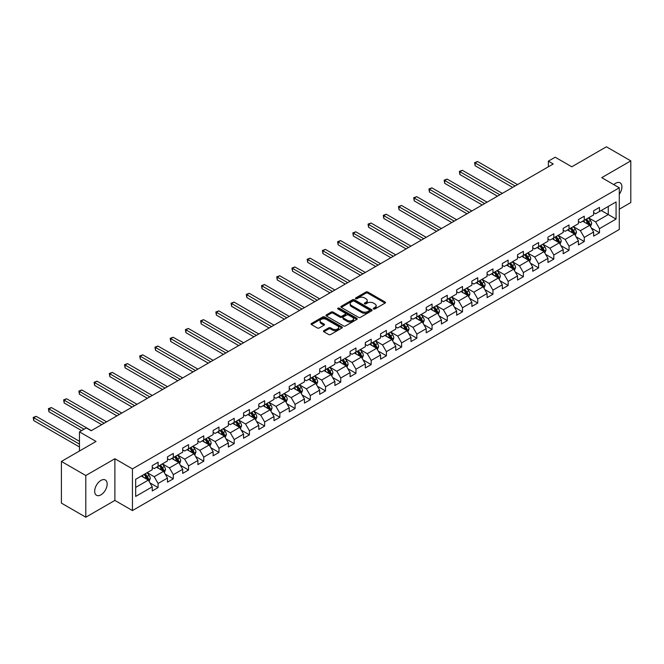 <?xml version="1.0" encoding="UTF-8"?>
<svg xmlns="http://www.w3.org/2000/svg" width="664" height="664" viewBox="0 0 664 664"><rect width="100%" height="100%" fill="white"/><g stroke="black" fill="none" stroke-linecap="round" stroke-linejoin="round"><path stroke-width="1" d="M373.55 308.976A0.946 0.548 0 0 0 374.894 308.976L385.07 303.099A1.353 0.78 0 0 0 385.46 302.552A1.353 0.78 0 0 0 385.07 301.995L367.831 292.044A1.353 0.78 0 0 0 365.914 292.044L355.738 297.92A0.946 0.548 0 0 0 357.083 298.692L358.394 297.937A4.333 2.498 0 0 1 364.528 297.937L365.964 298.767A4.333 2.498 0 0 1 367.233 300.535A4.333 2.498 0 0 1 365.964 302.303L364.644 303.058A0.946 0.548 0 0 0 365.988 303.838L367.3 303.074A4.333 2.498 0 0 1 373.434 303.074L374.869 303.904A4.333 2.498 0 0 1 376.139 305.672A4.333 2.498 0 0 1 374.869 307.44L373.55 308.204A0.946 0.548 0 0 0 373.55 308.976L373.55 308.204M100.928 494.846A8.831 5.096 120 0 0 106.697 487.061A8.831 5.096 120 0 0 105.344 479.989A8.831 5.096 120 0 0 100.928 480.421A8.831 5.096 120 0 0 95.159 488.206A8.831 5.096 120 0 0 96.512 495.286A8.831 5.096 120 0 0 100.928 494.846M619.288 194.245A8.831 5.096 120 0 0 620.093 182.799A8.831 5.096 120 0 0 615.677 183.239A8.831 5.096 120 0 0 613.818 184.642M323.874 330.639A1.353 0.78 0 0 0 323.476 331.187A1.353 0.78 0 0 0 323.874 331.743L328.705 334.531A1.353 0.78 0 0 0 330.622 334.531L341.927 328.008A1.353 0.78 0 0 0 342.317 327.46A1.353 0.78 0 0 0 341.927 326.904L324.688 316.952A1.353 0.78 0 0 0 322.77 316.952L311.474 323.476A1.353 0.78 0 0 0 311.076 324.032A1.353 0.78 0 0 0 311.474 324.58L317.309 327.958A1.353 0.78 0 0 0 319.226 327.958L324.065 325.161A1.353 0.78 0 0 0 324.464 324.613A1.353 0.78 0 0 0 324.065 324.057L321.168 322.389A3.619 2.092 0 0 1 320.106 320.903A3.619 2.092 0 0 1 322.339 318.977A3.619 2.092 0 0 1 326.29 319.425L337.636 325.982A3.619 2.092 0 0 1 338.698 327.46A3.619 2.092 0 0 1 336.465 329.394A3.619 2.092 0 0 1 332.515 328.937L330.622 327.842A1.353 0.78 0 0 0 328.705 327.842L323.874 330.639L323.874 331.743M619.288 209.202L630.8 202.561L630.8 160.879L606.406 146.794L571.77 166.788L555.187 157.21L548.356 161.153L553.236 163.975L91.175 430.745L86.295 427.923L79.464 431.866L79.464 451.022M85.805 475.524L85.805 517.206L114.88 500.424L114.88 458.741L85.805 475.524L61.412 461.439L96.048 441.444L79.464 431.866M114.88 458.741L132.443 468.875L619.288 187.796L619.288 229.487L132.443 510.558L132.443 468.875M630.8 160.879L601.725 177.661L619.288 187.796M358.494 317.342A1.353 0.78 0 0 0 360.411 317.342L371.707 310.818A1.353 0.78 0 0 0 372.106 310.262A1.353 0.78 0 0 0 371.707 309.714L354.468 299.754A1.353 0.78 0 0 0 352.551 299.754L341.254 306.287A1.353 0.78 0 0 0 340.856 306.834A1.353 0.78 0 0 0 341.254 307.391L358.494 317.342M338.325 309.183A0.946 0.548 0 0 1 339.287 309.316L356.8 319.425L345.512 325.941A1.353 0.78 0 0 1 343.603 325.941L326.364 315.989L326.364 314.877A1.353 0.78 0 0 0 325.966 315.433A1.353 0.78 0 0 0 326.364 315.989M326.364 314.877L331.195 312.088A1.353 0.78 0 0 1 333.112 312.088L340.101 316.122A1.353 0.78 0 0 0 342.018 316.122L345.23 314.271A1.353 0.78 0 0 0 345.629 313.715A1.353 0.78 0 0 0 345.23 313.167L337.951 308.967A0.946 0.548 0 0 1 339.287 308.187L356.817 318.305A1.353 0.78 0 0 1 357.215 318.861A1.353 0.78 0 0 1 356.817 319.417L356.817 318.305M85.805 517.206L61.412 503.121L61.412 461.439M149.956 482.877L158.098 487.575L158.098 483.467L167.469 478.055L167.469 482.172L173.321 478.794L173.321 474.677L182.691 469.274L182.691 473.382L188.543 470.004L188.543 465.896L197.905 460.484L197.905 464.601L203.765 461.214L203.765 457.106L213.127 451.694L213.127 455.811L218.979 452.433L218.979 448.316L228.35 442.913L228.35 447.021L234.201 443.643L234.201 439.526L243.572 434.123L243.572 438.232L249.423 434.854L249.423 430.745L258.786 425.334L258.786 429.45L264.646 426.072L264.646 421.955L274.008 416.552L274.008 420.661L279.859 417.282L279.859 413.166L289.23 407.762L289.23 411.871L295.082 408.493L295.082 404.384L304.444 398.973L304.444 403.089L310.304 399.703L310.304 395.595L319.666 390.183L319.666 394.3L325.518 390.922L325.518 386.805L334.888 381.402L334.888 385.51L340.74 382.132L340.74 378.023L350.111 372.612L350.111 376.729L355.962 373.342L355.962 369.234L365.324 363.822L365.324 367.939L371.184 364.561L371.184 360.444L380.547 355.041L380.547 359.149L386.398 355.771L386.398 351.663L395.769 346.251L395.769 350.36L401.62 346.981L401.62 342.873L410.991 337.461L410.991 341.578L416.843 338.2L416.843 334.083L426.205 328.68L426.205 332.788L432.065 329.41L432.065 325.294L441.427 319.89L441.427 323.999L447.279 320.621L447.279 316.512L456.649 311.101L456.649 315.217L462.501 311.831L462.501 307.722L471.872 302.319L471.872 306.428L477.723 303.05L477.723 298.933L487.085 293.529L487.085 297.638L492.945 294.26L492.945 290.151L502.308 284.74L502.308 288.857L508.159 285.47L508.159 281.362L517.53 275.95L517.53 280.067L523.381 276.689L523.381 272.572L532.752 267.169L532.752 271.277L538.604 267.899L538.604 263.791L547.966 258.379L547.966 262.488L553.826 259.109L553.826 255.001L563.188 249.589L563.188 253.706L569.04 250.328L569.04 246.211L578.41 240.808L578.41 244.916L584.262 241.538L584.262 237.422L593.624 232.018L593.624 236.127L599.484 232.749L599.484 228.64L616.067 219.062L616.067 201.939L608.265 206.446L608.265 214.555L616.067 219.062M158.098 487.575L152.247 490.962L152.247 486.845L135.663 496.423L135.663 479.3L152.247 469.722L152.247 465.613L158.098 462.227L158.098 466.344L167.469 460.932L167.469 456.824L173.321 453.446L173.321 457.554L182.691 452.151L182.691 448.034L188.543 444.656L188.543 448.764L197.905 443.361L197.905 439.253L203.765 435.866L203.765 439.983L213.127 434.571L213.127 430.463L218.979 427.085L218.979 431.193L228.35 425.79L228.35 421.673L234.201 418.295L234.201 422.404L243.572 417L243.572 412.883L249.423 409.505L249.423 413.622L258.786 408.211L258.786 404.102L264.646 400.724L264.646 404.832L274.008 399.421L274.008 395.312L279.859 391.934L279.859 396.043L289.23 390.639L289.23 386.523L295.082 383.145L295.082 387.261L304.444 381.85L304.444 377.741L310.304 374.355L310.304 378.472L319.666 373.06L319.666 368.952L325.518 365.573L325.518 369.682L334.888 364.279L334.888 360.162L340.74 356.784L340.74 360.892L350.111 355.489L350.111 351.38L355.962 347.994L355.962 352.111L365.324 346.699L365.324 342.591L371.184 339.213L371.184 343.321L380.547 337.918L380.547 333.801L386.398 330.423L386.398 334.531L395.769 329.128L395.769 325.011L401.62 321.633L401.62 325.75L410.991 320.338L410.991 316.23L416.843 312.852L416.843 316.96L426.205 311.549L426.205 307.44L432.065 304.062L432.065 308.171L441.427 302.767L441.427 298.651L447.279 295.272L447.279 299.389L456.649 293.978L456.649 289.869L462.501 286.483L462.501 290.6L471.872 285.188L471.872 281.079L477.723 277.701L477.723 281.81L487.085 276.407L487.085 272.29L492.945 268.912L492.945 273.02L502.308 267.617L502.308 263.508L508.159 260.122L508.159 264.239L517.53 258.827L517.53 254.719L523.381 251.341L523.381 255.449L532.752 250.046L532.752 245.929L538.604 242.551L538.604 246.659L547.966 241.256L547.966 237.139L553.826 233.761L553.826 237.878L563.188 232.466L563.188 228.358L569.04 224.98L569.04 229.088L578.41 223.677L578.41 219.568L584.262 216.19L584.262 220.299L593.624 214.895L593.624 210.778L599.484 207.4L599.484 211.517L616.067 201.939M156.538 467.24L163.568 471.299L154.197 476.71L147.176 472.652M152.247 467.473L154.197 468.593L158.098 466.344M154.197 476.71L158.098 483.467M163.568 471.299L167.469 478.055M171.76 458.459L178.782 462.509L169.42 467.921L162.398 463.862M167.469 458.683L169.42 459.812L173.321 457.554M169.42 467.921L173.321 474.677M178.782 462.509L182.691 469.274M186.982 449.669L194.004 453.728L184.642 459.131L177.612 455.081M182.691 449.893L184.642 451.022L188.543 448.764M184.642 459.131L188.543 465.896M194.004 453.728L197.905 460.484M202.205 440.879L209.226 444.938L199.856 450.341L192.834 446.291M197.905 441.103L199.856 442.232L203.765 439.983M199.856 450.341L203.765 457.106M209.226 444.938L213.127 451.694M217.418 432.098L224.449 436.148L215.078 441.56L208.056 437.501M213.127 432.322L215.078 433.451L218.979 431.193M215.078 441.56L218.979 448.316M224.449 436.148L228.35 442.913M232.641 423.308L239.662 427.367L230.3 432.77L223.278 428.712M228.35 423.532L230.3 424.661L234.201 422.404M230.3 432.77L234.201 439.526M239.662 427.367L243.572 434.123M247.863 414.519L254.885 418.577L245.522 423.981L238.492 419.93M243.572 414.743L245.522 415.871L249.423 413.622M245.522 423.981L249.423 430.745M254.885 418.577L258.786 425.334M263.077 405.737L270.107 409.788L260.736 415.199L253.714 411.14M258.786 405.961L260.736 407.082L264.646 404.832M260.736 415.199L264.646 421.955M270.107 409.788L274.008 416.552M278.299 396.947L285.329 400.998L275.958 406.409L268.937 402.351M274.008 397.172L275.958 398.3L279.859 396.043M275.958 406.409L279.859 413.166M285.329 400.998L289.23 407.762M293.521 388.158L300.543 392.216L291.181 397.62L284.151 393.569M289.23 388.382L291.181 389.511L295.082 387.261M291.181 397.62L295.082 404.384M300.543 392.216L304.444 398.973M308.743 379.368L315.765 383.427L306.403 388.838L299.373 384.78M304.444 379.601L306.403 380.721L310.304 378.472M306.403 388.838L310.304 395.595M315.765 383.427L319.666 390.183M323.957 370.587L330.987 374.637L321.617 380.049L314.595 375.99M319.666 370.811L321.617 371.94L325.518 369.682M321.617 380.049L325.518 386.805M330.987 374.637L334.888 381.402M339.179 361.797L346.201 365.856L336.839 371.259L329.817 367.209M334.888 362.021L336.839 363.15L340.74 360.892M336.839 371.259L340.74 378.023M346.201 365.856L350.111 372.612M354.402 353.007L361.423 357.066L352.061 362.478L345.031 358.419M350.111 353.24L352.061 354.36L355.962 352.111M352.061 362.478L355.962 369.234M361.423 357.066L365.324 363.822M369.624 344.226L376.646 348.276L367.283 353.688L360.253 349.629M365.324 344.45L367.283 345.579L371.184 343.321M367.283 353.688L371.184 360.444M376.646 348.276L380.547 355.041M384.838 335.436L391.868 339.495L382.497 344.898L375.475 340.839M380.547 335.66L382.497 336.789L386.398 334.531M382.497 344.898L386.398 351.663M391.868 339.495L395.769 346.251M400.06 326.647L407.082 330.705L397.719 336.108L390.698 332.058M395.769 326.871L397.719 327.999L401.62 325.75M397.719 336.108L401.62 342.873M407.082 330.705L410.991 337.461M415.282 317.865L422.304 321.916L412.942 327.327L405.911 323.268M410.991 318.089L412.942 319.21L416.843 316.96M412.942 327.327L416.843 334.083M422.304 321.916L426.205 328.68M430.504 309.075L437.526 313.134L428.156 318.537L421.134 314.479M426.205 309.299L428.156 310.428L432.065 308.171M428.156 318.537L432.065 325.294M437.526 313.134L441.427 319.89M445.718 300.286L452.748 304.344L443.378 309.748L436.356 305.697M441.427 300.51L443.378 301.639L447.279 299.389M443.378 309.748L447.279 316.512M452.748 304.344L456.649 311.101M460.94 291.496L467.962 295.555L458.6 300.966L451.578 296.908M456.649 291.728L458.6 292.849L462.501 290.6M458.6 300.966L462.501 307.722M467.962 295.555L471.872 302.319M476.163 282.715L483.184 286.765L473.822 292.177L466.792 288.118M471.872 282.939L473.822 284.067L477.723 281.81M473.822 292.177L477.723 298.933M483.184 286.765L487.085 293.529M491.377 273.925L498.407 277.984L489.036 283.387L482.014 279.337M487.085 274.149L489.036 275.278L492.945 273.02M489.036 283.387L492.945 290.151M498.407 277.984L502.308 284.74M506.599 265.135L513.629 269.194L504.258 274.606L497.236 270.547M502.308 265.368L504.258 266.488L508.159 264.239M504.258 274.606L508.159 281.362M513.629 269.194L517.53 275.95M521.821 256.354L528.843 260.404L519.48 265.816L512.459 261.757M517.53 256.578L519.48 257.707L523.381 255.449M519.48 265.816L523.381 272.572M528.843 260.404L532.752 267.169M537.043 247.564L544.065 251.623L534.703 257.026L527.673 252.976M532.752 247.788L534.703 248.917L538.604 246.659M534.703 257.026L538.604 263.791M544.065 251.623L547.966 258.379M552.257 238.774L559.287 242.833L549.916 248.236L542.895 244.186M547.966 238.998L549.916 240.127L553.826 237.878M549.916 248.236L553.826 255.001M559.287 242.833L563.188 249.589M567.479 229.993L574.509 234.043L565.139 239.455L558.117 235.396M563.188 230.217L565.139 231.338L569.04 229.088M565.139 239.455L569.04 246.211M574.509 234.043L578.41 240.808M582.701 221.203L589.723 225.262L580.361 230.665L573.331 226.607M578.41 221.427L580.361 222.556L584.262 220.299M580.361 230.665L584.262 237.422M589.723 225.262L593.624 232.018M601.235 210.496L608.265 214.555L595.583 221.876L588.553 217.825M593.624 212.638L595.583 213.767L599.484 211.517M595.583 221.876L599.484 228.64M114.88 500.424L132.443 510.558M548.356 161.153L548.356 166.788M135.663 487.409L148.346 480.089L141.324 476.03M148.346 480.089L152.247 486.845M591.333 228.042L599.484 232.749M576.111 236.832L584.262 241.538M560.897 245.622L569.04 250.328M545.675 254.412L553.826 259.109M530.453 263.193L538.604 267.899M515.239 271.983L523.381 276.689M500.017 280.772L508.159 285.47M484.795 289.554L492.945 294.26M469.572 298.343L477.723 303.05M454.359 307.133L462.501 311.831M439.136 315.915L447.279 320.621M423.914 324.704L432.065 329.41M408.692 333.494L416.843 338.2M393.478 342.284L401.62 346.981M378.256 351.065L386.398 355.771M363.034 359.855L371.184 364.561M347.811 368.644L355.962 373.342M332.598 377.426L340.74 382.132M317.375 386.216L325.518 390.922M302.153 395.005L310.304 399.703M286.939 403.787L295.082 408.493M271.717 412.576L279.859 417.282M256.495 421.366L264.646 426.072M241.273 430.156L249.423 434.854M226.059 438.937L234.201 443.643M210.837 447.727L218.979 452.433M195.614 456.517L203.765 461.214M180.392 465.298L188.543 470.004M165.178 474.088L173.321 478.794M373.932 309.109L374.869 308.569A4.333 2.498 0 0 0 376.139 306.801L376.139 305.672M367.233 300.535L367.233 301.655A4.333 2.498 0 0 1 365.964 303.431L365.026 303.971M385.045 303.116L367.831 293.173A1.353 0.78 0 0 0 365.914 293.173L356.12 298.825M371.691 310.827L354.468 300.883A1.353 0.78 0 0 0 352.551 300.883L341.271 307.399L341.254 306.287M369.317 310.652A0.946 0.548 0 0 0 369.317 309.872L354.186 301.141A0.946 0.548 0 0 0 352.841 301.141L351.455 301.946A4.333 2.498 0 0 0 350.185 303.714A4.333 2.498 0 0 0 351.455 305.481L361.797 311.449A4.333 2.498 0 0 0 367.922 311.449L369.317 310.652L369.317 311.773A0.946 0.548 0 0 0 369.591 311.391L369.591 310.262M350.185 303.714L350.185 304.834A4.333 2.498 0 0 0 351.455 306.61L351.455 305.481M369.317 311.773L367.922 312.578A4.333 2.498 0 0 1 361.797 312.578L351.455 306.61M326.381 315.998L331.195 313.217L331.195 312.088M345.629 313.715L345.629 314.844A1.353 0.78 0 0 1 345.23 315.4L342.018 317.251A1.353 0.78 0 0 1 340.101 317.251L333.112 313.217A1.353 0.78 0 0 0 331.195 313.217M347.355 320.314A3.619 2.092 0 0 0 351.306 320.762A3.619 2.092 0 0 0 353.547 318.836A3.619 2.092 0 0 0 352.484 317.351L348.484 315.043A1.353 0.78 0 0 0 346.567 315.043L343.363 316.894A1.353 0.78 0 0 0 342.964 317.45A1.353 0.78 0 0 0 343.363 318.006L347.355 320.314L347.355 321.442A3.619 2.092 0 0 0 351.306 321.891A3.619 2.092 0 0 0 353.547 319.957L353.547 318.836M342.964 317.45L342.964 318.579A1.353 0.78 0 0 0 343.363 319.127L343.363 318.006M347.355 321.442L343.363 319.127M338.698 327.46L338.698 328.589A3.619 2.092 0 0 1 336.465 330.514A3.619 2.092 0 0 1 332.515 330.066L330.622 328.971A1.353 0.78 0 0 0 328.705 328.971L323.891 331.751M320.106 320.903L320.106 322.032A3.619 2.092 0 0 0 321.168 323.509L321.168 322.389M324.049 325.177L321.168 323.509M341.927 326.904L341.927 328.008L324.688 318.081A1.353 0.78 0 0 0 322.77 318.081L311.491 324.596M590.495 226.59L591.657 223.668A3.66 2.108 -120 0 0 590.487 220.556L588.478 217.867M584.967 222.506L583.598 220.68M517.53 184.592L477.557 161.51L475.117 162.921L475.117 165.734L512.649 187.406M585.449 219.618L587.466 222.299A3.66 2.108 60 0 1 588.511 224.498L589.682 223.826A3.66 2.108 -120 0 0 588.636 221.627L586.619 218.937M585.706 219.469L587.939 222.448A1.859 1.079 60 0 1 588.279 223.013L589.682 223.826M475.117 165.734L474.577 162.614L515.09 185.995M474.577 162.614L477.557 161.51M575.273 235.38L576.435 232.458A3.66 2.108 -120 0 0 575.273 229.346L573.256 226.656M569.745 231.296L568.376 229.47M502.308 193.373L462.335 170.299L459.895 171.71L459.895 174.524L497.427 196.195M570.235 228.399L572.244 231.089A3.66 2.108 60 0 1 573.289 233.288L574.46 232.616A3.66 2.108 -120 0 0 573.414 230.416L571.405 227.727M570.484 228.258L572.717 231.238A1.859 1.079 60 0 1 573.057 231.802L574.46 232.616M459.895 174.524L459.363 171.395L499.867 194.784M459.363 171.395L462.335 170.299M560.059 244.169L561.213 241.248A3.66 2.108 -120 0 0 560.051 238.127L558.034 235.446M554.523 240.086L553.162 238.26M487.085 202.163L447.113 179.089L444.681 180.492L444.681 183.314L482.213 204.977M555.013 237.189L557.03 239.878A3.66 2.108 60 0 1 558.075 242.078L559.246 241.397A3.66 2.108 -120 0 0 558.2 239.198L556.183 236.508M555.27 237.04L557.503 240.019A1.859 1.079 60 0 1 557.843 240.592L559.246 241.397M444.681 183.314L444.141 180.185L484.645 203.574M444.141 180.185L447.113 179.089M544.837 252.951L545.999 250.029A3.66 2.108 -120 0 0 544.829 246.917L542.82 244.227M539.309 248.876L537.94 247.049M471.872 210.953L431.899 187.87L429.459 189.281L429.459 192.095L466.991 213.767M539.79 245.979L541.807 248.66A3.66 2.108 60 0 1 542.853 250.859L544.024 250.187A3.66 2.108 -120 0 0 542.978 247.987L540.961 245.298M540.048 245.829L542.28 248.809A1.859 1.079 60 0 1 542.621 249.373L544.024 250.187M429.459 192.095L428.919 188.974L469.431 212.355M428.919 188.974L431.899 187.87M529.615 261.74L530.777 258.819A3.66 2.108 -120 0 0 529.606 255.706L527.598 253.017M524.087 257.657L522.717 255.831M456.649 219.734L416.677 196.66L414.236 198.071L414.236 200.885L451.769 222.556M524.568 254.76L526.585 257.449A3.66 2.108 60 0 1 527.631 259.649L528.801 258.977A3.66 2.108 -120 0 0 527.755 256.777L525.739 254.088M524.826 254.619L527.058 257.599A1.859 1.079 60 0 1 527.399 258.163L528.801 258.977M414.236 200.885L413.697 197.756L454.209 221.145M413.697 197.756L416.677 196.66M514.392 270.53L515.554 267.609A3.66 2.108 -120 0 0 514.392 264.496L512.376 261.807M508.865 266.447L507.495 264.621M441.427 228.524L401.454 205.45L399.014 206.853L399.014 209.675L436.547 231.338M509.354 263.55L511.363 266.239A3.66 2.108 60 0 1 512.409 268.439L513.579 267.758A3.66 2.108 -120 0 0 512.533 265.558L510.525 262.878M509.603 263.401L511.844 266.388A1.859 1.079 60 0 1 512.176 266.953L513.579 267.758M399.014 209.675L398.483 206.545L438.987 229.935M398.483 206.545L401.454 205.45M499.179 279.32L500.341 276.39A3.66 2.108 -120 0 0 499.17 273.277L497.153 270.588M493.642 275.236L492.281 273.41M426.205 237.314L386.232 214.231L383.8 215.642L383.8 218.456L421.333 240.127M494.132 272.34L496.149 275.029A3.66 2.108 60 0 1 497.195 277.228L498.365 276.548A3.66 2.108 -120 0 0 497.319 274.348L495.302 271.659M494.389 272.19L496.622 275.17A1.859 1.079 60 0 1 496.962 275.734L498.365 276.548M383.8 218.456L383.261 215.335L423.765 238.725M383.261 215.335L386.232 214.231M483.956 288.101L485.118 285.18A3.66 2.108 -120 0 0 483.948 282.067L481.939 279.378M478.429 284.018L477.059 282.192M410.991 246.103L371.018 223.021L368.578 224.432L368.578 227.246L406.111 248.917M478.91 281.121L480.927 283.81A3.66 2.108 60 0 1 481.973 286.01L483.143 285.337A3.66 2.108 -120 0 0 482.097 283.138L480.08 280.449M479.167 280.98L481.4 283.96A1.859 1.079 60 0 1 481.74 284.524L483.143 285.337M368.578 227.246L368.039 224.117L408.551 247.506M368.039 224.117L371.018 223.021M468.734 296.891L469.896 293.969A3.66 2.108 -120 0 0 468.726 290.857L466.717 288.168M463.206 292.807L461.837 290.981M395.769 254.885L355.796 231.811L353.356 233.213L353.356 236.035L390.888 257.707M463.688 289.911L465.705 292.6A3.66 2.108 60 0 1 466.75 294.799L467.921 294.127A3.66 2.108 -120 0 0 466.875 291.928L464.866 289.238M463.945 289.761L466.178 292.749A1.859 1.079 60 0 1 466.518 293.314L467.921 294.127M353.356 236.035L352.816 232.906L393.329 256.296M352.816 232.906L355.796 231.811M453.52 305.681L454.674 302.751A3.66 2.108 -120 0 0 453.512 299.638L451.495 296.949M447.984 301.597L446.615 299.771M380.547 263.674L340.574 240.6L338.134 242.003L338.134 244.825L375.666 266.488M448.474 298.7L450.482 301.39A3.66 2.108 60 0 1 451.528 303.589L452.707 302.909A3.66 2.108 -120 0 0 451.653 300.709L449.644 298.02M448.723 298.551L450.964 301.531A1.859 1.079 60 0 1 451.296 302.103L452.707 302.909M338.134 244.825L337.602 241.696L378.106 265.085M337.602 241.696L340.574 240.6M438.298 314.462L439.46 311.541A3.66 2.108 -120 0 0 438.29 308.428L436.273 305.739M432.762 310.378L431.401 308.553M365.324 272.464L325.36 249.382L322.92 250.793L322.92 253.607L360.452 275.278M433.252 307.49L435.269 310.171A3.66 2.108 60 0 1 436.314 312.37L437.485 311.698A3.66 2.108 -120 0 0 436.439 309.499L434.422 306.809M433.509 307.341L435.742 310.32A1.859 1.079 60 0 1 436.082 310.885L437.485 311.698M322.92 253.607L322.38 250.486L362.884 273.867M322.38 250.486L325.36 249.382M423.076 323.252L424.238 320.33A3.66 2.108 -120 0 0 423.068 317.218L421.059 314.528M417.548 319.168L416.179 317.342M350.111 281.245L310.138 258.171L307.698 259.582L307.698 262.396L345.23 284.067M418.029 316.272L420.046 318.961A3.66 2.108 60 0 1 421.092 321.16L422.262 320.488A3.66 2.108 -120 0 0 421.217 318.288L419.2 315.599M418.287 316.122L420.519 319.11A1.859 1.079 60 0 1 420.86 319.674L422.262 320.488M307.698 262.396L307.158 259.267L347.67 282.656M307.158 259.267L310.138 258.171M407.854 332.041L409.016 329.12A3.66 2.108 -120 0 0 407.854 325.999L405.837 323.318M402.326 327.958L400.956 326.132M334.888 290.035L294.916 266.961L292.475 268.364L292.475 271.186L330.008 292.849M402.816 325.061L404.824 327.75A3.66 2.108 60 0 1 405.87 329.95L407.04 329.269A3.66 2.108 -120 0 0 405.994 327.07L403.986 324.381M403.065 324.912L405.297 327.892A1.859 1.079 60 0 1 405.638 328.464L407.04 329.269M292.475 271.186L291.944 268.057L332.448 291.446M291.944 268.057L294.916 266.961M392.64 340.823L393.793 337.901A3.66 2.108 -120 0 0 392.632 334.789L390.615 332.1M387.104 336.748L385.734 334.922M319.666 298.825L279.693 275.743L277.253 277.154L277.253 279.967L314.786 301.639M387.593 333.851L389.602 336.532A3.66 2.108 60 0 1 390.656 338.731L391.826 338.059A3.66 2.108 -120 0 0 390.772 335.859L388.764 333.17M387.842 333.702L390.083 336.681A1.859 1.079 60 0 1 390.415 337.246L391.826 338.059M277.253 279.967L276.722 276.846L317.226 300.228M276.722 276.846L279.693 275.743M377.418 349.613L378.58 346.691A3.66 2.108 -120 0 0 377.409 343.578L375.392 340.889M371.89 345.529L370.52 343.703M304.444 307.606L264.479 284.532L262.039 285.943L262.039 288.757L299.572 310.428M372.371 342.632L374.388 345.322A3.66 2.108 60 0 1 375.434 347.521L376.604 346.849A3.66 2.108 -120 0 0 375.558 344.649L373.541 341.96M372.628 342.491L374.861 345.471A1.859 1.079 60 0 1 375.202 346.035L376.604 346.849M262.039 288.757L261.5 285.628L302.012 309.017M261.5 285.628L264.479 284.532M362.195 358.402L363.357 355.481A3.66 2.108 -120 0 0 362.187 352.36L360.178 349.679M356.668 354.319L355.298 352.493M289.23 316.396L249.257 293.322L246.817 294.725L246.817 297.547L284.35 319.21M357.149 351.422L359.166 354.111A3.66 2.108 60 0 1 360.212 356.311L361.382 355.63A3.66 2.108 -120 0 0 360.336 353.431L358.319 350.75M357.406 351.273L359.639 354.261A1.859 1.079 60 0 1 359.979 354.825L361.382 355.63M246.817 297.547L246.278 294.418L286.79 317.807M246.278 294.418L249.257 293.322M346.973 367.192L348.135 364.262A3.66 2.108 -120 0 0 346.973 361.15L344.956 358.46M341.445 363.108L340.076 361.282M274.008 325.186L234.035 302.103L231.595 303.514L231.595 306.328L269.127 327.999M341.935 360.212L343.944 362.901A3.66 2.108 60 0 1 344.989 365.1L346.16 364.42A3.66 2.108 -120 0 0 345.114 362.22L343.105 359.531M342.184 360.062L344.417 363.042A1.859 1.079 60 0 1 344.757 363.606L346.16 364.42M231.595 306.328L231.064 303.207L271.568 326.588M231.064 303.207L234.035 302.103M331.759 375.973L332.913 373.052A3.66 2.108 -120 0 0 331.751 369.939L329.734 367.25M326.223 371.89L324.862 370.064M258.786 333.975L218.813 310.893L216.373 312.304L216.373 315.118L253.905 336.789M326.713 368.993L328.721 371.682A3.66 2.108 60 0 1 329.776 373.882L330.946 373.209A3.66 2.108 -120 0 0 329.9 371.01L327.883 368.321M326.97 368.852L329.203 371.832A1.859 1.079 60 0 1 329.535 372.396L330.946 373.209M216.373 315.118L215.841 311.989L256.346 335.378M215.841 311.989L218.813 310.893M316.537 384.763L317.699 381.841A3.66 2.108 -120 0 0 316.529 378.729L314.52 376.04M311.009 380.679L309.64 378.853M243.563 342.757L203.599 319.683L201.159 321.086L201.159 323.907L238.691 345.579M311.491 377.783L313.508 380.472A3.66 2.108 60 0 1 314.553 382.671L315.724 381.991A3.66 2.108 -120 0 0 314.678 379.8L312.661 377.111M311.748 377.633L313.981 380.621A1.859 1.079 60 0 1 314.321 381.186L315.724 381.991M201.159 323.907L200.619 320.778L241.132 344.168M200.619 320.778L203.599 319.683M301.315 393.553L302.477 390.623A3.66 2.108 -120 0 0 301.307 387.51L299.298 384.821M295.787 389.469L294.418 387.643M228.35 351.546L188.377 328.472L185.937 329.875L185.937 332.689L223.469 354.36M296.268 386.572L298.285 389.262A3.66 2.108 60 0 1 299.331 391.461L300.502 390.781A3.66 2.108 -120 0 0 299.456 388.581L297.439 385.892M296.526 386.423L298.758 389.403A1.859 1.079 60 0 1 299.099 389.976L300.502 390.781M185.937 332.689L185.397 329.568L225.909 352.957M185.397 329.568L188.377 328.472M286.093 402.334L287.255 399.413A3.66 2.108 -120 0 0 286.093 396.3L284.076 393.611M280.565 398.251L279.195 396.425M213.127 360.336L173.155 337.254L170.714 338.665L170.714 341.479L208.247 363.15M281.055 395.354L283.063 398.043A3.66 2.108 60 0 1 284.109 400.243L285.279 399.57A3.66 2.108 -120 0 0 284.233 397.371L282.225 394.682M281.304 395.213L283.536 398.192A1.859 1.079 60 0 1 283.877 398.757L285.279 399.57M170.714 341.479L170.183 338.358L210.687 361.739M170.183 338.358L173.155 337.254M270.879 411.124L272.032 408.202A3.66 2.108 -120 0 0 270.87 405.09L268.854 402.401M265.343 407.04L263.981 405.214M197.905 369.118L157.932 346.044L155.5 347.455L155.5 350.268L193.033 371.94M265.832 404.144L267.849 406.833A3.66 2.108 60 0 1 268.895 409.032L270.065 408.36A3.66 2.108 -120 0 0 269.02 406.161L267.003 403.471M266.09 403.994L268.322 406.982A1.859 1.079 60 0 1 268.663 407.547L270.065 408.36M155.5 350.268L154.961 347.139L195.465 370.529M154.961 347.139L157.932 346.044M255.657 419.914L256.819 416.984A3.66 2.108 -120 0 0 255.648 413.871L253.64 411.19M250.129 415.83L248.759 414.004M182.691 377.907L142.718 354.833L140.278 356.236L140.278 359.058L177.811 380.721M250.61 412.933L252.627 415.623A3.66 2.108 60 0 1 253.673 417.822L254.843 417.141A3.66 2.108 -120 0 0 253.797 414.942L251.781 412.253M250.867 412.784L253.1 415.764A1.859 1.079 60 0 1 253.441 416.336L254.843 417.141M140.278 359.058L139.739 355.929L180.251 379.318M139.739 355.929L142.718 354.833M240.434 428.695L241.596 425.773A3.66 2.108 -120 0 0 240.426 422.661L238.417 419.972M234.907 424.62L233.537 422.794M167.469 386.697L127.496 363.615L125.056 365.026L125.056 367.839L162.589 389.511M235.388 421.723L237.405 424.404A3.66 2.108 60 0 1 238.451 426.603L239.621 425.931A3.66 2.108 -120 0 0 238.575 423.732L236.558 421.042M235.645 421.574L237.878 424.553A1.859 1.079 60 0 1 238.218 425.118L239.621 425.931M125.056 367.839L124.517 364.719L165.029 388.1M124.517 364.719L127.496 363.615M225.212 437.485L226.374 434.563A3.66 2.108 -120 0 0 225.212 431.451L223.195 428.761M219.684 433.401L218.315 431.575M152.247 395.478L112.274 372.404L109.834 373.815L109.834 376.629L147.367 398.3M220.174 430.504L222.183 433.194A3.66 2.108 60 0 1 223.228 435.393L224.399 434.721A3.66 2.108 -120 0 0 223.353 432.521L221.344 429.832M220.423 430.363L222.664 433.343A1.859 1.079 60 0 1 222.996 433.907L224.399 434.721M109.834 376.629L109.303 373.5L149.807 396.889M109.303 373.5L112.274 372.404M209.998 446.274L211.16 443.353A3.66 2.108 -120 0 0 209.99 440.232L207.973 437.551M204.462 442.191L203.101 440.365M137.025 404.268L97.052 381.194L94.62 382.597L94.62 385.419L132.153 407.082M204.952 439.294L206.969 441.983A3.66 2.108 60 0 1 208.015 444.183L209.185 443.502A3.66 2.108 -120 0 0 208.139 441.303L206.122 438.622M205.209 439.145L207.442 442.133A1.859 1.079 60 0 1 207.782 442.697L209.185 443.502M94.62 385.419L94.08 382.29L134.584 405.679M94.08 382.29L97.052 381.194M194.776 455.064L195.938 452.134A3.66 2.108 -120 0 0 194.768 449.022L192.759 446.332M189.248 450.981L187.879 449.154M121.811 413.058L81.838 389.976L79.398 391.387L79.398 394.2L116.93 415.871M189.73 448.084L191.747 450.773A3.66 2.108 60 0 1 192.792 452.972L193.963 452.292A3.66 2.108 -120 0 0 192.917 450.092L190.9 447.403M189.987 447.934L192.22 450.914A1.859 1.079 60 0 1 192.56 451.478L193.963 452.292M79.398 394.2L78.858 391.079L119.371 414.461M78.858 391.079L81.838 389.976M179.554 463.846L180.716 460.924A3.66 2.108 -120 0 0 179.554 457.811L177.537 455.122M174.026 459.762L172.657 457.936M106.589 421.839L66.616 398.765L64.176 400.176L64.176 402.99L101.708 424.661M174.507 456.865L176.524 459.554A3.66 2.108 60 0 1 177.57 461.754L178.74 461.082A3.66 2.108 -120 0 0 177.695 458.882L175.686 456.193M174.765 456.724L176.998 459.704A1.859 1.079 60 0 1 177.338 460.268L178.74 461.082M64.176 402.99L63.636 399.861L104.148 423.25M63.636 399.861L66.616 398.765M164.34 472.635L165.494 469.714A3.66 2.108 -120 0 0 164.332 466.601L162.315 463.912M158.804 468.552L157.434 466.726M91.366 430.629L51.394 407.555L48.953 408.958L48.953 411.78L81.614 430.629M159.294 465.655L161.302 468.344A3.66 2.108 60 0 1 162.348 470.544L163.527 469.863A3.66 2.108 -120 0 0 162.472 467.672L160.464 464.983M159.543 465.505L161.784 468.494A1.859 1.079 60 0 1 162.116 469.058L163.527 469.863M48.953 411.78L48.422 408.651L84.054 429.226M48.422 408.651L51.394 407.555M149.118 481.425L150.28 478.495A3.66 2.108 -120 0 0 149.109 475.382L147.093 472.693M143.582 477.341L142.22 475.515M79.464 441.336L36.18 416.336L33.739 417.747L33.739 420.561L79.464 446.963M144.071 474.445L146.088 477.134A3.66 2.108 60 0 1 147.134 479.333L148.304 478.653A3.66 2.108 -120 0 0 147.259 476.453L145.242 473.764M144.329 474.295L146.561 477.275A1.859 1.079 60 0 1 146.902 477.848L148.304 478.653M33.739 420.561L33.2 417.44L79.464 444.15M33.2 417.44L36.18 416.336M374.869 308.569L374.869 307.44M364.644 303.838L364.644 303.058M365.964 303.431L365.964 302.303M355.738 298.692L355.738 297.92M365.914 293.173L365.914 292.044M367.831 293.173L367.831 292.044M385.07 303.099L385.07 301.995M352.551 300.883L352.551 299.754M354.468 300.883L354.468 299.754M371.707 310.818L371.707 309.714M361.797 312.578L361.797 311.449M367.922 312.578L367.922 311.449M333.112 313.217L333.112 312.088M340.101 317.251L340.101 316.122M342.018 317.251L342.018 316.122M345.23 315.4L345.23 314.271M339.287 309.316L339.287 308.187M328.705 328.971L328.705 327.842M330.622 328.971L330.622 327.842M332.515 330.066L332.515 328.937M324.065 325.161L324.065 324.057M311.474 324.58L311.474 323.476M322.77 318.081L322.77 316.952M324.688 318.081L324.688 316.952M589.366 225.046L591.632 223.743M588.636 221.627L590.487 220.556M586.038 223.129L587.466 222.299M574.144 233.836L576.41 232.524M573.414 230.416L575.273 229.346M570.816 231.919L572.244 231.089M558.922 242.626L561.196 241.314M558.2 239.198L560.051 238.127M555.594 240.7L557.03 239.878M543.708 251.415L545.974 250.104M542.978 247.987L544.829 246.917M540.371 249.49L541.807 248.66M528.486 260.197L530.752 258.885M527.755 256.777L529.606 255.706M525.158 258.279L526.585 257.449M513.264 268.986L515.53 267.675M512.533 265.558L514.392 264.496M509.935 267.061L511.363 266.239M498.041 277.776L500.316 276.465M497.319 274.348L499.17 273.277M494.713 275.851L496.149 275.029M482.828 286.558L485.094 285.254M482.097 283.138L483.948 282.067M479.499 284.64L480.927 283.81M467.605 295.347L469.871 294.036M466.875 291.928L468.726 290.857M464.277 293.422L465.705 292.6M452.383 304.137L454.649 302.825M451.653 300.709L453.512 299.638M449.055 302.211L450.482 301.39M437.161 312.918L439.435 311.615M436.439 309.499L438.29 308.428M433.833 311.001L435.269 310.171M421.947 321.708L424.213 320.397M421.217 318.288L423.068 317.218M418.619 319.791L420.046 318.961M406.725 330.498L408.991 329.186M405.994 327.07L407.854 325.999M403.397 328.572L404.824 327.75M391.503 339.287L393.769 337.976M390.772 335.859L392.632 334.789M388.174 337.362L389.602 336.532M376.281 348.069L378.555 346.757M375.558 344.649L377.409 343.578M372.952 346.151L374.388 345.322M361.067 356.858L363.332 355.547M360.336 353.431L362.187 352.36M357.738 354.933L359.166 354.111M345.844 365.648L348.11 364.337M345.114 362.22L346.973 361.15M342.516 363.723L343.944 362.901M330.622 374.43L332.896 373.126M329.9 371.01L331.751 369.939M327.294 372.512L328.721 371.682M315.408 383.219L317.674 381.908M314.678 379.8L316.529 378.729M312.072 381.294L313.508 380.472M300.186 392.009L302.452 390.698M299.456 388.581L301.307 387.51M296.858 390.083L298.285 389.262M284.964 400.79L287.23 399.487M284.233 397.371L286.093 396.3M281.636 398.873L283.063 398.043M269.742 409.58L272.016 408.269M269.02 406.161L270.87 405.09M266.413 407.663L267.849 406.833M254.528 418.37L256.794 417.058M253.797 414.942L255.648 413.871M251.191 416.444L252.627 415.623M239.306 427.151L241.571 425.848M238.575 423.732L240.426 422.661M235.977 425.234L237.405 424.404M224.083 435.941L226.349 434.629M223.353 432.521L225.212 431.451M220.755 434.024L222.183 433.194M208.861 444.731L211.135 443.419M208.139 441.303L209.99 440.232M205.533 442.805L206.969 441.983M193.647 453.52L195.913 452.209M192.917 450.092L194.768 449.022M190.319 451.595L191.747 450.773M178.425 462.302L180.691 460.99M177.695 458.882L179.554 457.811M175.097 460.384L176.524 459.554M163.203 471.091L165.469 469.78M162.472 467.672L164.332 466.601M159.875 469.166L161.302 468.344M147.981 479.881L150.255 478.57M147.259 476.453L149.109 475.382M144.652 477.955L146.088 477.134"/></g></svg>
